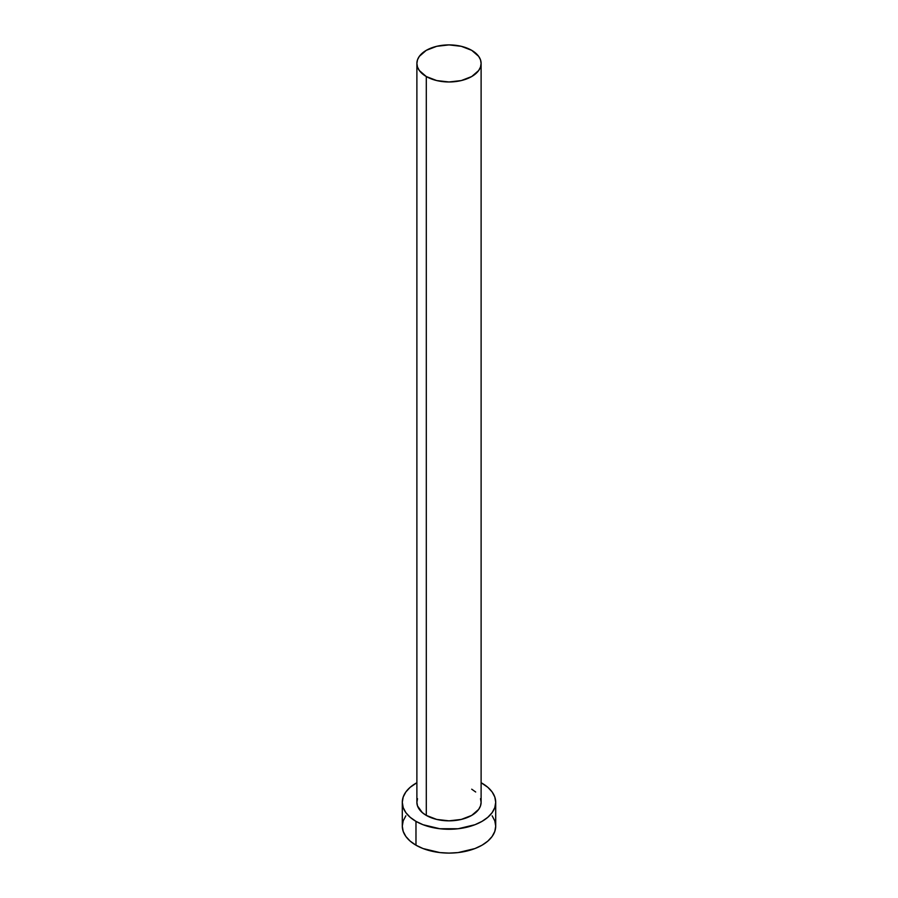 <?xml version="1.0" encoding="UTF-8"?>
<svg xmlns="http://www.w3.org/2000/svg" width="898" height="898" viewBox="0 0 898 898"><rect width="100%" height="100%" fill="white"/><g stroke="black" fill="none" stroke-linecap="round" stroke-linejoin="round"><path stroke-width="1.35" d="M416.885 63.444L417.503 67.058L419.332 70.538L426.292 76.543L436.709 80.562L449 81.976L461.291 80.562L471.708 76.543L478.668 70.538L480.497 67.058L481.115 63.444L480.497 59.818L478.668 56.35L471.708 50.333L461.291 46.314L449 44.9L436.709 46.314L426.292 50.333L419.332 56.35L417.503 59.818L416.885 63.444L416.885 802.296A32.115 18.544 0 0 0 426.292 815.406L426.292 76.543A32.115 18.544 180 0 1 416.885 63.444A32.115 18.544 180 0 1 436.709 46.314A32.115 18.544 180 0 1 471.708 50.333A32.115 18.544 180 0 1 481.115 63.444A32.115 18.544 180 0 1 461.291 80.562A32.115 18.544 180 0 1 426.292 76.543L426.292 815.406A32.115 18.544 0 0 0 461.291 819.425A32.115 18.544 0 0 0 481.115 802.296L480.497 805.921L478.668 809.39L471.708 815.406L461.291 819.425L449 820.839L436.709 819.425L426.292 815.406L422.307 812.6L417.503 805.921L416.885 802.296L417.503 798.681M405.851 815.811L403.191 820.873L402.293 826.138A46.707 26.962 0 0 0 415.976 845.198L415.976 821.367L423.048 824.723L439.885 828.753L458.115 828.753L474.952 824.723L482.024 821.367L487.839 817.281L492.149 812.623L494.809 807.56L495.707 802.296L494.809 797.042L492.149 791.98L487.839 787.322L481.115 782.719A46.707 26.962 180 0 1 482.024 783.236A46.707 26.962 180 0 1 495.707 802.296A46.707 26.962 180 0 1 466.87 827.215A46.707 26.962 180 0 1 415.976 821.367L415.976 845.198A46.707 26.962 0 0 0 466.87 851.046A46.707 26.962 0 0 0 495.707 826.138L494.809 820.873L492.149 815.811M415.976 821.367A46.707 26.962 180 0 1 402.293 802.296A46.707 26.962 180 0 1 416.885 782.719L410.161 787.322L405.851 791.98L403.191 797.042L402.293 802.296L403.191 807.56L405.851 812.623L410.161 817.281L415.976 821.367M471.708 789.196L475.693 792.002M480.497 798.681L481.115 802.296L481.115 63.444M402.293 802.296L402.293 826.138L403.191 831.391L405.851 836.453L410.161 841.112L415.976 845.198L423.048 848.554L439.885 852.584L449 853.1L458.115 852.584L474.952 848.554L482.024 845.198L487.839 841.112L492.149 836.453L494.809 831.391L495.707 826.138L495.707 802.296"/></g></svg>
